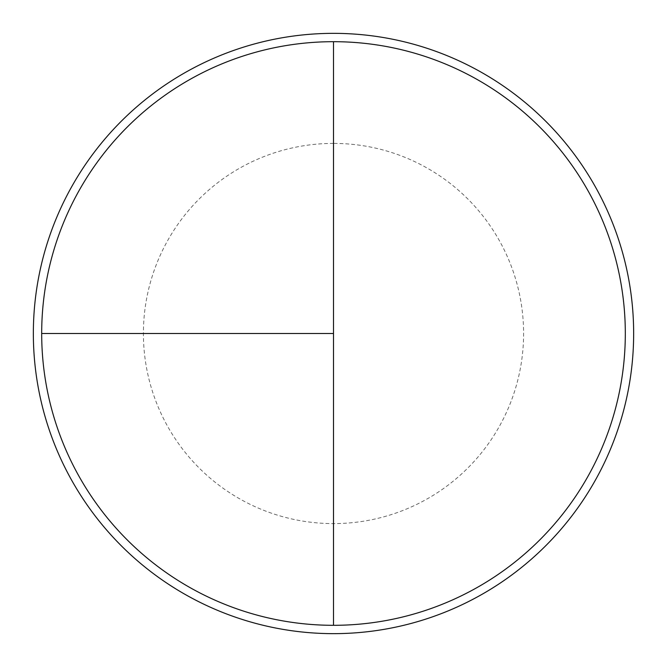 <?xml version="1.0" encoding="UTF-8"?>
<svg xmlns="http://www.w3.org/2000/svg" width="667" height="667" viewBox="0 0 667 667"><rect width="100%" height="100%" fill="white"/><g stroke="black" fill="none" stroke-linecap="round" stroke-linejoin="round"><path stroke-width="0.5" stroke-dasharray="3.33 2.5" d="M333.5 41.688A291.812 291.812 0 0 1 625.312 333.5A291.812 291.812 0 0 1 333.5 625.312L333.5 41.688A291.812 291.812 0 0 0 41.688 333.5A291.812 291.812 0 0 0 333.5 625.312A291.812 291.812 0 0 0 625.312 333.5A291.812 291.812 0 0 0 333.5 41.688A291.812 291.812 0 0 0 41.688 333.5A291.812 291.812 0 0 0 333.5 625.312A291.812 291.812 0 0 0 625.312 333.5A291.812 291.812 0 0 0 333.5 41.688A291.812 291.812 0 0 0 41.688 333.5A291.812 291.812 0 0 0 333.5 625.312M333.5 33.35A300.15 300.15 0 0 1 633.65 333.5A300.15 300.15 0 0 1 333.5 633.65A300.15 300.15 0 0 1 33.35 333.5A300.15 300.15 0 0 1 333.5 33.35M333.5 143.405A190.095 190.095 0 0 0 143.405 333.5A190.095 190.095 0 0 0 333.5 523.595A190.095 190.095 0 0 0 523.595 333.5A190.095 190.095 0 0 0 333.5 143.405"/><path stroke-width="1" d="M333.5 33.35A300.15 300.15 0 0 0 33.35 333.5A300.15 300.15 0 0 0 333.5 633.65A300.15 300.15 0 0 0 633.65 333.5A300.15 300.15 0 0 0 333.5 33.35M41.688 333.5L333.5 333.5L333.5 41.688A291.812 291.812 0 0 0 41.688 333.5A291.812 291.812 0 0 0 333.5 625.312A291.812 291.812 0 0 0 625.312 333.5A291.812 291.812 0 0 0 333.5 41.688L333.5 625.312"/></g></svg>
